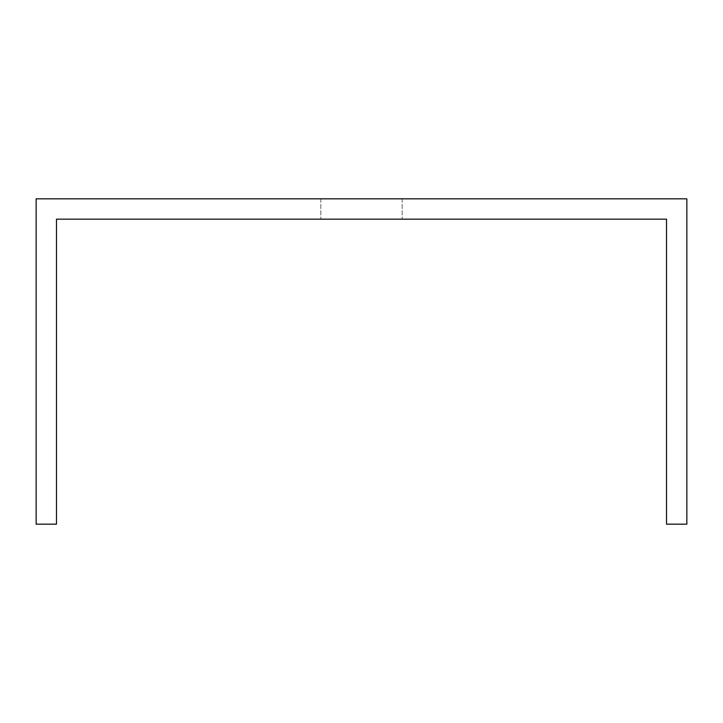 <?xml version="1.0" encoding="UTF-8"?>
<svg xmlns="http://www.w3.org/2000/svg" width="723" height="723" viewBox="0 0 723 723"><rect width="100%" height="100%" fill="white"/><g stroke="black" fill="none" stroke-linecap="round" stroke-linejoin="round"><path stroke-width="0.54" stroke-dasharray="3.62 2.71" d="M686.85 239.494L686.85 524.175L666.516 524.175L666.516 219.159L56.484 219.159L56.484 524.175L36.15 524.175L36.15 198.825L686.85 198.825L686.85 239.494M320.831 198.825L402.169 198.825L320.831 198.825L402.169 198.825L320.831 198.825L402.169 198.825L320.831 198.825L402.169 198.825L320.831 198.825L402.169 198.825L320.831 198.825L402.169 198.825L320.831 198.825L402.169 198.825L320.831 198.825L402.169 198.825L320.831 198.825L402.169 198.825L320.831 198.825L402.169 198.825L320.831 198.825L402.169 198.825L320.831 198.825L402.169 198.825L320.831 198.825L402.169 198.825L320.831 198.825L402.169 198.825L320.831 198.825L402.169 198.825L320.831 198.825L402.169 198.825L320.831 198.825L402.169 198.825L320.831 198.825L402.169 198.825L320.831 198.825L402.169 198.825L320.831 198.825L402.169 198.825L320.831 198.825L402.169 198.825L320.831 198.825L402.169 198.825L320.831 198.825L402.169 198.825L320.831 198.825L402.169 198.825L320.831 198.825L402.169 198.825L320.831 198.825L402.169 198.825L320.831 198.825L402.169 198.825L320.831 198.825L402.169 198.825L320.831 198.825L402.169 198.825L320.831 198.825L402.169 198.825L320.831 198.825L402.169 198.825L320.831 198.825L402.169 198.825L320.831 198.825L402.169 198.825L320.831 198.825L402.169 198.825L320.831 198.825L402.169 198.825L320.831 198.825L402.169 198.825L320.831 198.825L402.169 198.825L320.831 198.825L402.169 198.825L320.831 198.825L402.169 198.825L320.831 198.825L402.169 198.825L320.831 198.825L402.169 198.825L320.831 198.825L402.169 198.825L320.831 198.825L402.169 198.825L320.831 198.825L402.169 198.825L320.831 198.825L402.169 198.825L320.831 198.825L402.169 198.825L320.831 198.825L402.169 198.825L320.831 198.825L402.169 198.825L320.831 198.825L402.169 198.825L320.831 198.825L402.169 198.825L320.831 198.825L402.169 198.825L320.831 198.825L402.169 198.825L320.831 198.825L402.169 198.825L320.831 198.825L402.169 198.825L320.831 198.825L402.169 198.825L320.831 198.825L402.169 198.825L320.831 198.825L402.169 198.825L320.831 198.825L402.169 198.825L320.831 198.825L402.169 198.825L320.831 198.825L402.169 198.825L320.831 198.825L402.169 198.825L320.831 198.825L402.169 198.825L320.831 198.825L402.169 198.825L320.831 198.825L320.831 219.159L402.169 219.159L320.831 219.159L402.169 219.159L320.831 219.159L402.169 219.159L320.831 219.159L402.169 219.159L320.831 219.159L402.169 219.159L320.831 219.159L402.169 219.159L320.831 219.159L402.169 219.159L320.831 219.159L402.169 219.159L320.831 219.159L402.169 219.159L320.831 219.159L402.169 219.159L320.831 219.159L402.169 219.159L320.831 219.159L402.169 219.159L320.831 219.159L402.169 219.159L320.831 219.159L402.169 219.159L320.831 219.159L402.169 219.159L320.831 219.159L402.169 219.159L320.831 219.159L402.169 219.159L320.831 219.159L402.169 219.159L320.831 219.159L402.169 219.159L320.831 219.159L402.169 219.159L320.831 219.159L402.169 219.159L320.831 219.159L402.169 219.159L320.831 219.159L402.169 219.159L320.831 219.159L402.169 219.159L320.831 219.159L402.169 219.159L320.831 219.159L402.169 219.159L320.831 219.159L402.169 219.159L320.831 219.159L402.169 219.159L320.831 219.159L402.169 219.159L320.831 219.159L402.169 219.159L320.831 219.159L402.169 219.159L320.831 219.159L402.169 219.159L320.831 219.159L402.169 219.159L320.831 219.159L402.169 219.159L320.831 219.159L402.169 219.159L320.831 219.159L402.169 219.159L320.831 219.159L402.169 219.159L320.831 219.159L402.169 219.159L320.831 219.159L402.169 219.159L320.831 219.159L402.169 219.159L320.831 219.159L402.169 219.159L320.831 219.159L402.169 219.159L320.831 219.159L402.169 219.159L320.831 219.159L402.169 219.159L320.831 219.159L402.169 219.159L320.831 219.159L402.169 219.159L320.831 219.159L402.169 219.159L320.831 219.159L402.169 219.159L320.831 219.159L402.169 219.159L320.831 219.159L402.169 219.159L320.831 219.159L402.169 219.159L320.831 219.159L402.169 219.159L320.831 219.159L402.169 219.159L320.831 219.159L402.169 219.159L320.831 219.159L402.169 219.159L320.831 219.159L402.169 219.159L320.831 219.159L402.169 219.159L320.831 219.159L402.169 219.159L320.831 219.159L402.169 219.159L320.831 219.159L402.169 219.159L320.831 219.159L402.169 219.159L320.831 219.159L402.169 219.159L320.831 219.159L402.169 219.159L320.831 219.159L320.831 198.825M402.169 198.825L402.169 219.159L402.169 198.825"/><path stroke-width="1.08" d="M686.85 239.494L686.85 198.825L36.15 198.825L36.15 524.175L56.484 524.175L56.484 219.159L666.516 219.159L666.516 524.175L686.85 524.175L686.85 239.494"/></g></svg>
